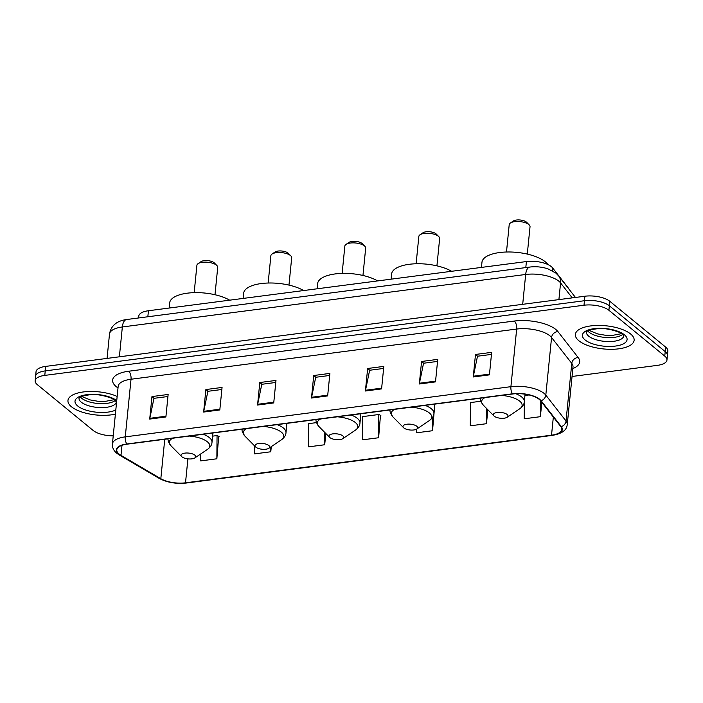 <?xml version="1.0" encoding="UTF-8"?>
<svg xmlns="http://www.w3.org/2000/svg" width="703" height="703" viewBox="0 0 703 703"><rect width="100%" height="100%" fill="white"/><g stroke="black" fill="none" stroke-linecap="round" stroke-linejoin="round"><path stroke-width="1.05" d="M138.614 317.967L138.799 316.078A18.454 7.267 5.7 0 1 148.438 310.744L526.406 261.56A18.454 7.267 5.7 0 1 552.584 267.887L568.252 287.975A18.454 7.267 5.7 0 1 568.894 289.038M572.049 376.474L657.314 365.375A18.454 7.267 -174.3 0 0 666.954 360.05L667.85 351.043A18.454 7.267 -174.3 0 0 665.662 347.106L609.8 301.279A18.454 7.267 -174.3 0 0 584.896 296.227L45.686 366.395A18.454 7.267 -174.3 0 0 36.046 371.72L35.598 376.219A18.454 7.267 -174.3 0 1 45.238 370.894A18.454 7.267 -174.3 0 0 35.598 376.219L35.15 380.727A18.454 7.267 -174.3 0 0 37.338 384.664L93.2 430.491A18.454 7.267 -174.3 0 0 113.227 435.851M666.954 360.05A18.454 7.267 -174.3 0 0 664.766 356.113L608.903 310.278A18.454 7.267 -174.3 0 0 584 305.225L584.448 300.726L45.238 370.894L584.448 300.726A18.454 7.267 -174.3 0 1 609.352 305.779A18.454 7.267 -174.3 0 0 584.448 300.726L584.896 296.227M664.766 356.113L665.214 351.605L609.352 305.779L665.214 351.605A18.454 7.267 -174.3 0 1 667.402 355.551A18.454 7.267 -174.3 0 0 665.214 351.605L665.662 347.106M71.469 406.773A29.535 11.635 -174.3 0 0 115.389 414.146A29.535 11.635 -174.3 0 1 71.469 406.773A29.535 11.635 -174.3 0 1 67.963 400.473A29.535 11.635 -174.3 0 0 71.469 406.773M578.868 340.744A29.535 11.635 -174.3 0 0 611.39 349.312A29.535 11.635 -174.3 0 0 634.132 340.305A29.535 11.635 -174.3 0 0 630.635 334.004A29.535 11.635 -174.3 0 0 598.112 325.427A29.535 11.635 -174.3 0 0 575.362 334.435A29.535 11.635 -174.3 0 0 578.868 340.744A29.535 11.635 -174.3 0 0 611.39 349.312A29.535 11.635 -174.3 0 0 634.132 340.305A29.535 11.635 -174.3 0 0 630.635 334.004A29.535 11.635 -174.3 0 0 598.112 325.427A29.535 11.635 -174.3 0 0 575.362 334.435A29.535 11.635 -174.3 0 0 578.868 340.744M119.106 454.059A19.684 7.759 5.7 0 1 116.777 449.858A19.684 7.759 5.7 0 1 127.058 444.173L512.698 393.988A19.684 7.759 5.7 0 1 540.616 400.745L560.827 426.651A19.684 7.759 5.7 0 1 561.811 429.489A19.684 7.759 5.7 0 1 551.53 435.175L185.513 482.812A19.684 7.759 5.7 0 1 160.82 478.708L120.986 455.351A19.684 7.759 5.7 0 1 119.106 454.059M118.675 454.112A20.176 7.953 -174.3 0 0 120.608 455.439L160.442 478.796A20.176 7.953 -174.3 0 0 185.741 482.996L551.758 435.368A20.176 7.953 -174.3 0 0 561.293 426.633L541.082 400.719A20.176 7.953 -174.3 0 0 512.469 393.794L126.821 443.988A20.176 7.953 -174.3 0 0 118.675 454.112M489.42 374.866L491.661 352.361L475.492 354.461L473.242 376.975L489.42 374.866M491.459 354.409L477.486 356.228L473.356 376.219A4.921 2.302 82.6 0 0 473.242 376.975M477.609 356.21L475.492 354.461M435.5 381.887L437.741 359.374L421.572 361.483L419.322 383.987L435.5 381.887M437.538 361.421L423.558 363.24L419.436 383.24A4.921 2.302 82.6 0 0 419.322 383.987M423.689 363.223L421.572 361.483M381.58 388.9L383.82 366.395L367.643 368.495L365.402 391.009L381.58 388.9M383.618 368.442L369.637 370.261L365.516 390.253A4.921 2.302 82.6 0 0 365.402 391.009M369.769 370.244L367.643 368.495M165.89 416.967L168.14 394.462L151.962 396.571L149.713 419.076L165.89 416.967M167.938 396.51L153.957 398.329L149.827 418.32A4.921 2.302 82.6 0 0 149.713 419.076M154.089 398.311L151.962 396.571M219.811 409.954L222.06 387.441L205.882 389.55L203.633 412.055L219.811 409.954M221.858 389.488L207.877 391.307L203.747 411.308A4.921 2.302 82.6 0 0 203.633 412.055M208.009 391.29L205.882 389.55M273.731 402.933L275.98 380.428L259.802 382.529L257.553 405.042L273.731 402.933M275.778 382.476L261.797 384.295L257.667 404.287A4.921 2.302 82.6 0 0 257.553 405.042M261.929 384.277L259.802 382.529M327.651 395.921L329.9 373.407L313.723 375.516L311.482 398.021L327.651 395.921M329.698 375.455L315.717 377.274L311.596 397.274A4.921 2.302 82.6 0 0 311.482 398.021M315.849 377.256L313.723 375.516M117.164 396.439A29.535 11.635 -174.3 0 0 86.003 391.668A29.535 11.635 -174.3 0 0 67.963 400.473A29.535 11.635 -174.3 0 1 86.003 391.668A29.535 11.635 -174.3 0 1 117.164 396.439M584 305.225L44.79 375.393A18.454 7.267 -174.3 0 0 35.15 380.727M480.747 401.246L470.474 402.582L470.289 425.807L486.467 423.707L487.856 409.761M524.35 401.299L524.21 418.795L540.387 416.686L541.828 402.292M316.394 422.635L308.714 423.628L308.529 446.862L324.707 444.753L325.823 433.496M254.671 445.992L254.609 453.874L270.778 451.774L271.296 446.625M200.742 453.945L200.68 460.896L216.858 458.787L218.712 436.335M416.396 429.252L416.369 432.828L432.547 430.719L434.463 408.258M378.627 437.741L378.812 414.506L362.634 416.615L362.449 439.841L378.627 437.741L380.472 415.28M378.812 414.506L380.85 415.455M324.707 444.753L324.804 432.459M270.778 451.774L270.822 446.941M216.858 458.787L217.051 435.561L212.622 436.141M217.051 435.561L219.081 436.501M432.547 430.719L432.653 417.231M486.467 423.707L486.59 408.469M529.069 394.954L524.93 395.49M540.387 416.686L540.519 400.613M214.986 294.724L217.719 267.386A10.457 4.121 -174.3 0 0 216.884 265.532L214.353 262.957A7.382 2.909 -174.3 0 0 214.055 262.694A7.382 2.909 -174.3 0 0 207.543 260.611A7.382 2.909 -174.3 0 0 201.076 261.63L198.079 263.651A10.457 4.121 -174.3 0 0 196.902 265.312L194.169 292.65M216.884 265.532A10.457 4.121 -174.3 0 0 216.471 265.154A10.457 4.121 -174.3 0 0 207.244 262.21A10.457 4.121 -174.3 0 0 198.079 263.651M194.854 455.14A7.382 2.909 -174.3 0 0 185.188 453.084A7.382 2.909 -174.3 0 0 181.62 456.563A7.382 2.909 -174.3 0 0 181.91 456.827A7.382 2.909 -174.3 0 0 188.422 458.91A7.382 2.909 -174.3 0 0 194.889 457.881A7.382 2.909 -174.3 0 0 194.854 455.14M229.67 300.181A33.841 13.331 -174.3 0 0 192.824 292.703A33.841 13.331 -174.3 0 0 169.651 302.94L169.142 308.055M288.968 285.102L291.692 257.764A10.457 4.121 -174.3 0 0 290.866 255.901L288.327 253.335A7.382 2.909 -174.3 0 0 288.037 253.071A7.382 2.909 -174.3 0 0 281.525 250.989A7.382 2.909 -174.3 0 0 275.058 252.008L272.061 254.029A10.457 4.121 -174.3 0 0 270.883 255.681L268.151 283.019M290.866 255.901A10.457 4.121 -174.3 0 0 290.453 255.532A10.457 4.121 -174.3 0 0 281.226 252.579A10.457 4.121 -174.3 0 0 272.061 254.029M268.827 445.517A7.382 2.909 -174.3 0 0 259.17 443.452A7.382 2.909 -174.3 0 0 255.602 446.932A7.382 2.909 -174.3 0 0 255.892 447.196A7.382 2.909 -174.3 0 0 262.404 449.279A7.382 2.909 -174.3 0 0 268.871 448.259A7.382 2.909 -174.3 0 0 268.827 445.517M303.652 290.55A33.841 13.331 -174.3 0 0 266.797 283.072A33.841 13.331 -174.3 0 0 243.625 293.318L243.115 298.424M362.95 275.471L365.674 248.133A10.457 4.121 -174.3 0 0 364.848 246.278L362.309 243.704A7.382 2.909 -174.3 0 0 362.019 243.44A7.382 2.909 -174.3 0 0 355.498 241.357A7.382 2.909 -174.3 0 0 349.031 242.377L346.043 244.398A10.457 4.121 -174.3 0 0 344.857 246.059L342.133 273.397M364.848 246.278A10.457 4.121 -174.3 0 0 364.435 245.901A10.457 4.121 -174.3 0 0 355.2 242.957A10.457 4.121 -174.3 0 0 346.043 244.398M342.809 435.886A7.382 2.909 -174.3 0 0 333.143 433.83A7.382 2.909 -174.3 0 0 329.575 437.31A7.382 2.909 -174.3 0 0 329.865 437.574A7.382 2.909 -174.3 0 0 336.386 439.656A7.382 2.909 -174.3 0 0 342.853 438.628A7.382 2.909 -174.3 0 0 342.809 435.886M377.625 280.919A33.841 13.331 -174.3 0 0 340.779 273.441A33.841 13.331 -174.3 0 0 317.607 283.687L317.097 288.801M436.923 265.848L439.656 238.51A10.457 4.121 -174.3 0 0 438.821 236.647L436.291 234.073A7.382 2.909 -174.3 0 0 436.001 233.809A7.382 2.909 -174.3 0 0 429.48 231.726A7.382 2.909 -174.3 0 0 423.013 232.755L420.016 234.776A10.457 4.121 -174.3 0 0 418.839 236.428L416.114 263.766M438.821 236.647A10.457 4.121 -174.3 0 0 438.417 236.278A10.457 4.121 -174.3 0 0 429.181 233.326A10.457 4.121 -174.3 0 0 420.016 234.776M416.791 426.255A7.382 2.909 -174.3 0 0 407.125 424.199A7.382 2.909 -174.3 0 0 403.557 427.679A7.382 2.909 -174.3 0 0 403.847 427.942A7.382 2.909 -174.3 0 0 410.367 430.025A7.382 2.909 -174.3 0 0 416.835 429.006A7.382 2.909 -174.3 0 0 416.791 426.255M451.607 271.296A33.841 13.331 -174.3 0 0 414.761 263.818A33.841 13.331 -174.3 0 0 391.589 274.056L391.079 279.17M527.294 254.082L530.027 226.744A10.457 4.121 -174.3 0 0 529.201 224.89L526.661 222.315A7.382 2.909 -174.3 0 0 526.371 222.051A7.382 2.909 -174.3 0 0 519.851 219.969A7.382 2.909 -174.3 0 0 513.383 220.988L510.387 223.009A10.457 4.121 -174.3 0 0 509.209 224.67L506.485 252.008M529.201 224.89A10.457 4.121 -174.3 0 0 528.788 224.512A10.457 4.121 -174.3 0 0 519.552 221.568A10.457 4.121 -174.3 0 0 510.387 223.009M507.162 414.498A7.382 2.909 -174.3 0 0 497.496 412.441A7.382 2.909 -174.3 0 0 493.928 415.921A7.382 2.909 -174.3 0 0 494.218 416.185A7.382 2.909 -174.3 0 0 500.738 418.267A7.382 2.909 -174.3 0 0 507.206 417.239A7.382 2.909 -174.3 0 0 507.162 414.498M547.918 264.548A33.841 13.331 -174.3 0 0 545.291 261.797A33.841 13.331 -174.3 0 0 508.023 251.982A33.841 13.331 -174.3 0 0 481.959 262.298L481.45 267.412M147.841 316.763L148.438 310.744M552.303 270.725L552.584 267.887M525.809 267.579L526.406 261.56M572.242 297.87L560.572 282.914A24.614 9.693 -174.3 0 0 558.885 281.218A24.614 9.693 -174.3 0 0 525.677 274.469L122.348 326.965A24.614 9.693 -174.3 0 0 109.492 334.066C110.977 325.726 116.672 320.884 126.575 319.531L529.904 267.043A12.303 5.756 -97.4 0 0 525.677 274.469L522.698 304.32M119.369 356.808L122.348 326.965A12.303 5.756 -97.4 0 1 126.575 319.531M558.911 299.601L560.572 282.914A12.303 10.589 -38 0 0 558.648 275.901L575.458 297.448M45.686 366.395L44.79 375.393M609.8 301.279L608.903 310.278M118.007 387.951A30.765 12.118 5.7 0 1 128.675 371.228L514.315 321.043A6.151 2.882 -97.4 0 1 516.661 329.057L131.022 379.242A24.614 9.693 -174.3 0 0 118.166 386.342L118.209 386.061M514.315 321.043A30.765 12.118 5.7 0 1 555.818 329.47A30.765 12.118 5.7 0 1 557.936 331.596L578.147 357.502A30.765 12.118 5.7 0 1 572.84 368.565M549.869 335.797A24.614 9.693 -174.3 0 0 516.661 329.057L510.914 386.676A24.614 9.693 5.7 0 1 545.809 395.121L566.02 421.027A24.614 9.693 5.7 0 1 567.251 424.577L572.998 366.957A24.614 9.693 -174.3 0 0 571.776 363.407L551.565 337.502A24.614 9.693 -174.3 0 0 549.869 335.797M126.821 443.988A6.151 2.882 82.6 0 1 125.266 436.862A24.614 9.693 5.7 0 0 112.418 443.971C112.164 447.539 113.631 450.641 116.821 453.277L119.378 455.034A6.151 4.297 -59.6 0 0 120.608 455.439M119.378 455.034L159.212 478.392C167.094 482.522 176.11 484.068 186.26 483.031A6.151 2.882 -97.4 0 1 185.741 482.996M551.758 435.368A6.151 2.882 82.6 0 0 552.277 435.394C565.045 433.118 566.732 428.32 567.251 424.577M561.293 426.633A6.151 5.29 -38 0 0 566.02 421.027L571.776 363.407A6.151 5.29 142 0 1 578.147 357.502M159.212 478.392A6.151 4.297 -59.6 0 0 160.442 478.796M541.082 400.719A6.151 5.29 -38 0 0 545.809 395.121L551.565 337.502A6.151 5.29 142 0 1 557.936 331.596M512.469 393.794A6.151 2.882 -97.4 0 1 510.914 386.676L125.266 436.862L131.022 379.242A6.151 2.882 -97.4 0 0 128.675 371.228M551.53 435.175L553.34 417.046M120.986 455.351L121.988 445.307M160.82 478.708L164.757 439.27M185.513 482.812L187.903 458.857M327.73 395.174L311.596 397.274M273.81 402.186L257.667 404.287M219.89 409.208L203.747 411.308M165.97 416.22L149.827 418.32M381.65 388.153L365.516 390.253M435.57 381.14L419.436 383.24M489.49 374.119L473.356 376.219M80.423 397.01A18.753 7.39 -174.3 0 0 81.645 398.223A18.753 7.39 -174.3 0 0 98.877 403.566A18.753 7.39 -174.3 0 0 115.213 400.482M81.249 402.169A18.753 7.39 -174.3 0 0 101.882 407.608A18.753 7.39 -174.3 0 0 116.347 401.914L115.02 400.323C114.668 398.663 99.457 393.408 90.45 394.717C77.066 396.316 79.764 398.425 79.026 398.197A18.753 7.39 -174.3 0 0 81.249 402.169M116.742 400.622A22.443 8.84 -174.3 0 0 86.487 394.726A22.443 8.84 -174.3 0 0 77.682 405.965A22.443 8.84 -174.3 0 0 115.81 409.963M212.93 433.004L211.998 442.345C211.893 444.841 210.399 447.187 207.517 449.366A20.343 8.014 -174.3 0 0 207.394 441.809A20.343 8.014 -174.3 0 0 189.397 436.062M172.718 438.233A20.343 8.014 -174.3 0 0 170.926 445.72L181.62 456.563M211.998 442.345A22.153 8.726 -174.3 0 0 209.371 437.618A22.153 8.726 -174.3 0 0 203.229 434.261M286.912 423.373L285.98 432.723C285.875 435.21 284.372 437.556 281.499 439.744A20.343 8.014 -174.3 0 0 281.376 432.178A20.343 8.014 -174.3 0 0 263.379 426.44M246.7 428.602A20.343 8.014 -174.3 0 0 244.908 436.088L255.602 446.932M285.98 432.723A22.153 8.726 -174.3 0 0 283.353 427.995A22.153 8.726 -174.3 0 0 277.202 424.638M360.894 413.742L359.962 423.092C359.848 425.587 358.354 427.925 355.472 430.113A20.343 8.014 -174.3 0 0 355.358 422.547A20.343 8.014 -174.3 0 0 337.352 416.809M320.682 418.979A20.343 8.014 -174.3 0 0 318.89 426.466L329.575 437.31M359.962 423.092A22.153 8.726 -174.3 0 0 357.335 418.364A22.153 8.726 -174.3 0 0 351.184 415.007M434.876 404.12L433.936 413.461C433.83 415.956 432.336 418.303 429.454 420.491A20.343 8.014 -174.3 0 0 429.331 412.925A20.343 8.014 -174.3 0 0 411.334 407.178M394.664 409.348A20.343 8.014 -174.3 0 0 392.872 416.835L403.557 427.679M433.936 413.461A22.153 8.726 -174.3 0 0 431.308 408.742A22.153 8.726 -174.3 0 0 425.166 405.385M525.062 394.19L524.315 401.703C524.201 404.199 522.707 406.536 519.825 408.724A20.343 8.014 -174.3 0 0 519.71 401.158A20.343 8.014 -174.3 0 0 501.705 395.42M485.035 397.59A20.343 8.014 -174.3 0 0 483.242 405.077L493.928 415.921M524.315 401.703A22.153 8.726 -174.3 0 0 521.688 396.975A22.153 8.726 -174.3 0 0 515.791 393.715M587.822 330.981A18.753 7.39 -174.3 0 0 589.044 332.194A18.753 7.39 -174.3 0 0 606.276 337.537A18.753 7.39 -174.3 0 0 622.612 334.452M588.648 336.131A18.753 7.39 -174.3 0 0 609.281 341.579A18.753 7.39 -174.3 0 0 623.746 335.876L622.419 334.285C622.067 332.633 606.856 327.378 597.849 328.679C584.465 330.278 587.163 332.396 586.425 332.159A18.753 7.39 -174.3 0 0 588.648 336.131M624.422 334.813A22.443 8.84 -174.3 0 0 594.14 328.661A22.443 8.84 -174.3 0 0 585.081 339.936A22.443 8.84 -174.3 0 0 615.362 346.078A22.443 8.84 -174.3 0 0 624.422 334.813M529.904 267.043C536.038 266.323 542.039 266.92 547.918 268.836L555.906 273.107L558.648 275.901M109.492 334.066L107.067 358.407M186.26 483.031L552.277 435.394M112.418 443.971L118.166 386.342M81.618 396.43L90.256 399.945L97.559 401.211L105.151 401.413L114.15 399.682M167.876 438.865L168.351 441.651L170.926 445.72M194.889 457.881L207.517 449.366M241.858 429.234L242.333 432.02L244.908 436.088M268.871 448.259L281.499 439.744M315.84 419.612L316.306 422.398L318.89 426.466M342.853 438.628L355.472 430.113M389.814 409.981L390.288 412.766L392.872 416.835M416.835 429.006L429.454 420.491M480.193 398.223L480.659 401.009L483.242 405.077M507.206 417.239L519.825 408.724M589.017 330.401L597.655 333.916L604.958 335.182L612.541 335.375L621.549 333.653"/></g></svg>
